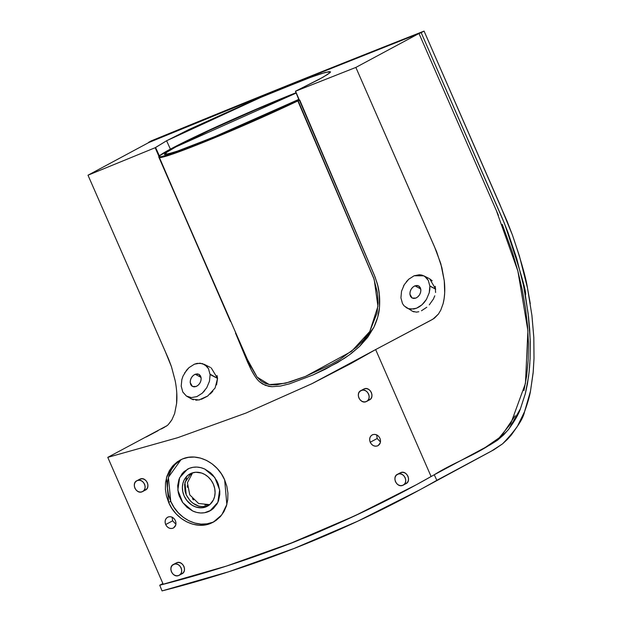 <?xml version="1.0" encoding="UTF-8"?>
<svg xmlns="http://www.w3.org/2000/svg" width="622" height="622" viewBox="0 0 622 622"><rect width="100%" height="100%" fill="white"/><g stroke="black" fill="none" stroke-linecap="round" stroke-linejoin="round"><path stroke-width="0.93" d="M192.711 511.012L182.72 502.592L177.838 490.167L179.634 477.696L187.525 469.159L189.267 468.343C194.258 466.438 199.429 466.671 204.778 469.05L214.769 477.463L219.644 489.895L217.848 502.366L209.956 510.903L208.214 511.719C203.223 513.624 198.053 513.383 192.711 511.012L187.035 507.334L182.394 502.133L179.198 495.866L178.234 492.5L177.682 485.681L178.996 479.243L182.044 473.762L184.143 471.53L189.267 468.343L192.975 467.309L196.894 467.075L200.875 467.666L204.778 469.05L210.446 472.72L212.926 475.161L216.891 480.962L218.283 484.196L219.76 490.983L219.799 494.381L218.493 500.819L217.171 503.711L213.338 508.532L210.912 510.351L204.506 512.753L200.595 512.987L196.614 512.396L192.711 511.012M191.156 473.319L184.936 482.555L186.219 494.785C191.553 504.636 198.869 508.283 208.176 505.717L206.084 506.837A18.365 15.721 61.8 0 1 184.128 495.913A18.365 15.721 61.8 0 1 190.052 473.855A18.365 15.721 61.8 0 1 191.397 473.218L191.397 473.218A18.365 15.721 61.8 0 1 212.988 483.364A18.365 15.721 61.8 0 1 207.437 506.207A18.365 15.721 61.8 0 1 206.084 506.837L209.886 504.52L213.385 499.948L214.582 496.651L215.088 492.756L214.714 488.472L213.354 484.149L211.099 480.192L208.176 476.934L204.918 474.547L201.637 473.054L195.782 472.246L191.397 473.218L187.603 475.542L184.104 480.114L182.907 483.411L182.394 487.306L182.775 491.59L184.128 495.913L186.771 500.383L191.459 504.823L194.67 506.565L198.348 507.63L202.267 507.77L206.084 506.837L208.704 505.429L206.084 506.837A18.365 15.721 61.8 0 1 184.128 495.913A18.365 15.721 61.8 0 1 190.052 473.855A18.365 15.721 61.8 0 1 191.397 473.218L191.397 473.218A18.365 15.721 61.8 0 1 212.988 483.364A18.365 15.721 61.8 0 1 207.437 506.207A18.365 15.721 61.8 0 1 206.084 506.837L208.456 505.6M192.626 472.798L187.416 482.742L189.772 494.863L198.581 503.501L209.738 504.644L204.809 505.188M195.222 374.242L201.054 377.383L195.222 374.242L193.162 375.556L191.483 377.601L190.441 380.065L190.2 382.577C190.246 378.72 191.918 375.945 195.222 374.242L198.947 374.312L201.155 378.168L200.564 375.991L199.227 374.483L197.353 373.869L195.222 374.242M196.132 386.503L192.416 386.433L190.2 382.577L190.791 384.754L192.128 386.262L194.002 386.876L196.132 386.503L198.2 385.189L199.88 383.144L200.914 380.68L201.155 378.168C201.108 382.025 199.437 384.8 196.132 386.503M414.921 285.84L420.752 288.981L414.921 285.84L412.86 287.146L411.181 289.191L410.147 291.664L409.906 294.175C409.952 290.318 411.624 287.543 414.921 285.84L418.645 285.902L420.861 289.766L420.27 287.589L418.933 286.073L417.059 285.459L414.921 285.84M415.838 298.101L412.114 298.031L409.906 294.175L410.497 296.352L411.834 297.86L413.708 298.474L415.838 298.101L417.898 296.787L419.578 294.742L420.62 292.278L420.861 289.766C420.814 293.615 419.142 296.399 415.838 298.101M139.608 479.274L142.111 478.738L144.218 479.313L146.069 480.705L147.375 482.703L147.943 484.997L147.686 487.236L146.636 489.086L144.957 490.268C151.387 488.083 146.193 476.188 140.059 479.057L137.268 480.557C143.402 477.696 148.596 489.576 142.166 491.761C136.031 494.63 130.845 482.75 137.268 480.557L139.553 479.298M145.408 490.05L142.166 491.761L140.113 492.088L138.006 491.512L136.156 490.113L134.85 488.122L134.282 485.829L134.546 483.582L135.588 481.731L137.268 480.557L139.32 480.231L141.427 480.814L143.278 482.206L144.584 484.204L145.151 486.497L144.895 488.736L143.845 490.587L142.166 491.761M181.982 573.772L178.739 575.482L176.687 575.801L174.58 575.226L172.729 573.834L171.423 571.836L170.856 569.542L171.12 567.303L172.17 565.452L176.632 562.77L178.685 562.451L180.792 563.027L182.643 564.418L183.956 566.417L184.516 568.71L184.26 570.949L183.21 572.8L181.531 573.982C187.961 571.797 182.767 559.901 176.632 562.77L173.841 564.271C179.976 561.409 185.169 573.29 178.739 575.482C172.605 578.343 167.419 566.463 173.841 564.271L176.127 563.019M369.437 399.907L366.195 401.618L364.15 401.944L362.035 401.361L360.185 399.969L358.878 397.971L358.311 395.678L358.575 393.438L359.625 391.588L364.095 388.913L366.14 388.587L368.255 389.17L370.106 390.562L371.412 392.552L371.979 394.846L371.715 397.093L370.665 398.943L368.986 400.117C375.424 397.94 370.222 386.037 364.095 388.913L361.304 390.414C367.431 387.545 372.625 399.425 366.195 401.618C360.068 404.479 354.874 392.599 361.304 390.414L363.582 389.154M406.011 483.621L402.776 485.331L400.723 485.658L398.609 485.082L396.758 483.683L395.452 481.692L394.884 479.399L395.149 477.152L396.198 475.301L400.218 472.837L402.714 472.308L404.829 472.883L406.679 474.275L407.985 476.273L408.553 478.567L408.289 480.806L407.239 482.656L405.56 483.838C411.997 481.653 406.804 469.758 400.669 472.627L397.878 474.127C404.012 471.266 409.198 483.146 402.776 485.331C396.642 488.2 391.448 476.32 397.878 474.127L400.156 472.868M212.817 522.247L207.087 523.825L201.03 524.105L194.888 523.079L188.894 520.777L183.28 517.302L178.257 512.769L174.02 507.365L170.739 501.301L168.531 494.793L167.481 488.114L167.637 481.498L168.99 475.216L171.478 469.501L175.023 464.58L181.049 459.611L168.399 477.307L170.739 501.301L168.648 502.421L166.463 477.813L171.555 467.394L179.991 460.148L182.573 458.935C197.368 452.497 217.49 462.519 224.659 479.889L221.37 473.816L217.14 468.413L212.118 463.888L206.504 460.404L200.509 458.103L194.367 457.077L188.31 457.357L182.573 458.935L177.387 461.749L172.932 465.699L169.394 470.629L166.898 476.343L165.545 482.625L165.39 489.234L166.439 495.921L168.648 502.421L171.929 508.493L176.166 513.896L181.189 518.421L186.802 521.905L192.797 524.198L198.939 525.232L204.996 524.952L210.726 523.374L215.92 520.552L220.375 516.61L223.912 511.681L226.408 505.966L227.753 499.684L227.909 493.075L226.867 486.388L224.659 479.889L226.843 504.489L221.751 514.915L213.315 522.153L210.726 523.374C195.938 529.804 175.816 519.79 168.648 502.421L170.739 501.301C177.876 518.67 198.045 528.708 212.817 522.247L214.271 521.609M378.044 445.655L380.26 442.872L380.524 440.625L379.956 438.331C381.154 441.853 380.353 444.372 377.538 445.896C374.428 446.752 371.995 445.539 370.214 442.25L377.181 438.51L380.47 441.962M173.437 527.992L175.707 525.178L175.972 522.931L175.404 520.637C176.601 524.159 175.801 526.678 172.986 528.202C169.884 529.058 167.442 527.845 165.67 524.556L172.636 520.816L175.925 524.268M166.595 140.766L264.436 95.734L311.498 77.004L325.322 72.424L330.492 71.794L327.794 74.337L318.923 79.468L295.543 91.201L322.834 77.322L329.808 72.844L330.476 72.051L329.287 71.577L321.31 73.621L306.576 78.815L253.877 100.212L189.072 129.469L166.595 140.766L155.181 147.709L87.99 175.21L151.13 141.287L289.409 85.058L418.995 33.502L355.854 67.425L295.543 91.201L299.011 99.699L263.534 116.05L226.361 132.206L183.591 149.412L169.114 154.544L160.966 156.728L159.489 156.651L159.8 155.788L159.387 155.889L155.578 147.515L166.595 140.766L170.397 149.125L166.595 140.766M296.033 92.725A95.578 4.673 -23.6 0 0 170.397 149.125A95.578 4.673 -23.6 0 0 159.387 155.889L175.031 146.691L207.383 130.985L248.963 112.341L296.033 92.725M299.011 99.699L297.588 100.344L298.156 100.787L299.757 100.088L374.366 275.274L376.916 282.474C379.272 289.704 380.12 298.047 379.474 307.493C379.125 313.348 377.259 319.949 373.884 327.296L359.625 346.361L349.595 354.727L337.458 362.665L313.161 374.887L289.704 383.766L280.522 386.044L272.039 386.705L268.797 386.34L262.647 384.031L259.91 382.025L265.369 385.368L272.047 386.705L280.522 386.044L289.704 383.766L313.161 374.887L325.368 369.188L344.596 358.218L351.158 353.56L359.633 346.368L367.796 337.186L373.884 327.296L377.709 317.236L379.474 307.493L379.28 293.856L377.632 285.07L375.136 277.171L295.559 91.216L355.854 67.425L436.621 251.685L441.9 267.732L444.256 280.763C445.212 289.106 444.831 296.733 443.128 303.645L440.765 310.129L438.424 314.063L432.951 319.148L375.641 349.572L350.761 363.613L311.956 383.681L245.908 413.078L177.76 437.678L107.777 457.357L166.712 425.837C167.489 425.619 169.192 423.644 171.835 419.897L174.626 413.599L176.625 403.351C177.27 396.75 176.796 389.209 175.186 380.734L171.447 366.669L168.679 359.275L87.99 175.21L155.181 147.709L198.356 247.836L158.703 156.837L159.8 155.764L159.387 155.889L155.578 147.515L155.181 147.709L159.084 156.285L159.387 155.889M431.481 319.965L434.545 318.075L438.424 314.063L440.765 310.129L443.128 303.645L444.162 298.389L444.691 292.729L444.256 280.763L440.819 263.697L434.56 246.903L355.854 67.425L418.995 33.502L498.393 215.243M230.373 321.325L198.356 247.836M235.691 333.555L235.932 334.1M236.414 335.235L247.634 362.245L251.234 369.919L255.284 376.761M412.036 310.984L413.972 311.886M416.227 312.151L418.8 311.754M421.475 310.751L426.801 307.245M429.289 304.858L433.394 299.073L434.786 295.815M435.587 292.495L435.26 286.299M432.197 280.802L429.724 278.85M191.226 398.795L193.349 399.798M195.821 400.21L199.841 399.767M201.38 399.316L207.351 396.261M210.236 393.975L212.817 391.285M216.557 384.886L217.544 378.401L217.047 375.517M107.777 457.357L163.244 584.322L107.777 457.357L177.76 437.678L245.908 413.078L311.956 383.681L375.641 349.572L431.108 476.538L375.641 349.572L430.999 320.229M502.257 224.379L512.396 252.291L517.869 271.06L522.247 289.782L525.497 308.279L527.58 326.34L528.467 343.756L528.148 360.371L526.64 376.038L523.949 390.569M515.164 415.745L502.078 434.965M498.199 438.728L494.125 442.048M489.817 444.909L485.316 447.428L499.194 437.826L510.732 423.714L525.442 383.455L527.915 330.756L517.869 271.06L496.41 210.687L418.995 33.502C335.491 66.321 246.203 102.249 151.13 141.287L87.99 175.21L160.344 340.203M367.112 509.993C332.552 526.049 310.51 535.775 300.994 539.165C291.71 543.34 269.031 551.605 232.962 563.967M164.822 350.396L171.447 366.669L175.225 380.897M176.757 392.754L176.586 403.81M171.897 419.796L168.593 424.165M166.712 425.837L165.732 426.544M164.744 427.127L161.292 428.993M158.004 430.727L146.123 437.033M175.272 147.165L296.173 93.075L256.824 109.278L209.886 130.185L175.21 147.196L168.624 150.913L165.032 153.393L164.573 154.528L172.978 152.662L181.523 149.731L220.359 134.414L267.981 113.748L298.762 99.411L212.304 137.742L177.861 151.029L168.08 154.085L164.395 154.38L166.914 152.001L175.241 147.258M295.559 91.216L298.933 99.815L299.757 100.088L209.443 139.927L171.423 154.489L159.1 157.358L247.502 359.703L249.616 364.391L257.041 376.986L261.186 381.076L265.788 383.65L270.928 384.831L276.666 384.824L289.93 381.986L305.394 376.442L331.301 364.375L340.094 359.298L356.608 347.107L363.746 339.806L369.693 331.65L377.01 313.13L378.09 303.116L377.484 292.946L373.651 277.995L298.156 100.787A95.578 4.673 156.4 0 1 207.74 140.619A95.578 4.673 156.4 0 1 159.1 157.358L159.8 155.788C155.383 159.527 169.853 154.855 203.207 141.762C236.819 128.264 277.451 110.055 297.588 100.344L374.195 279.48L377.927 306.335L369.787 331.503L351.508 351.376L305.589 376.364L285.42 383.238L269.295 384.606L257.15 377.126L247.338 359.329M429.693 278.827L435.727 289.183L429.841 285.879M401.587 291.096L404.316 284.612L408.74 279.216L414.128 275.771L419.391 274.737L421.996 275.118L424.74 276.37L428.325 280.436L426.762 278.127L423.792 275.818L414.128 275.771L408.74 279.216L406.353 281.719M404.316 284.612L403.499 286.081M400.933 297.697L401.524 291.329M402.488 303.528L404.043 305.806L402.488 303.528L400.957 298.024M406.011 307.54L408.335 308.675L404.043 305.806L412.495 311.272M428.325 280.436L429.856 286.143L429.833 289.284L429.227 292.783L426.443 299.392L421.988 304.788L419.298 306.809L416.546 308.209L410.94 309.173L408.335 308.675L413.7 309.025L416.546 308.209L421.988 304.788L424.391 302.284L426.443 299.392L429.227 292.783L429.856 286.143L435.727 289.183M416.406 312.143L412.433 311.241M210.088 374.149L217.544 378.401L211.231 367.913M204.7 390.632L202.298 393.158L196.925 396.587L191.374 397.606L188.723 397.131L186.367 396.02L182.782 392.008L181.181 385.974M181.748 379.918L182.977 376.178L186.592 370.16L188.995 367.641L194.398 364.189L197.151 363.365L202.438 363.59L206.916 366.428L208.502 368.698L210.143 374.825M191.669 399.075L198.97 399.962L207.701 396.027L215.088 388.027L217.544 378.401L210.119 374.561L209.482 381.224L206.737 387.747L202.298 393.158L196.925 396.587L191.374 397.606L186.367 396.02L182.744 391.922M191.693 399.083L186.367 396.02M159.263 156.013L158.703 156.837L159.489 156.589M431.108 476.538C389.147 500.275 345.778 521.143 300.994 539.165C256.21 557.188 210.298 572.24 163.244 584.322M172.123 517.193L172.636 520.816L165.67 524.556C164.465 521.042 165.273 518.515 168.088 516.999C171.19 516.136 173.631 517.348 175.404 520.637L174.098 518.647L172.247 517.255L170.14 516.672L168.088 516.999L166.408 518.173L165.359 520.023L165.102 522.262L165.67 524.556L166.976 526.554L168.826 527.946L170.933 528.529L172.986 528.202M376.675 434.879L377.181 438.51L370.214 442.25C369.017 438.735 369.826 436.209 372.64 434.692C375.742 433.829 378.184 435.042 379.956 438.331L378.65 436.341L376.8 434.941L374.693 434.366L372.64 434.692L370.961 435.866L369.911 437.717L369.655 439.956L370.214 442.25L371.528 444.248L373.371 445.64L375.486 446.223L377.538 445.896M259.91 382.025C257.36 380.05 254.468 376.015 251.234 369.919L235.497 333.089M181.196 386.2L181.849 379.513M184.578 373.029L188.995 367.641L194.398 364.189L200.074 363.17L204.902 364.717L208.502 368.698M209.482 381.224L206.737 387.747M167.683 517.185L168.088 516.999M372.236 434.871L372.64 434.692M139.608 479.267L137.268 480.557M191.708 473.637L190.721 474.741M187.276 485.658L187.393 487.306M192.416 498.704L193.566 499.925M397.878 474.127L399.93 473.801L402.037 474.384L403.888 475.776L405.194 477.774L405.762 480.067L405.497 482.307L404.448 484.157L402.776 485.331M361.304 390.414L363.349 390.087L365.464 390.67L367.314 392.062L368.621 394.053L369.188 396.346L368.924 398.593L367.874 400.444L366.195 401.618M173.841 564.271L175.894 563.952L178.001 564.527L179.851 565.919L181.165 567.917L181.725 570.211L181.469 572.45L180.419 574.3L178.739 575.482M186.608 478.194L184.602 484.46L185.068 491.396L186.219 494.785L190.145 500.772L192.766 503.136L198.822 506.152L202.026 506.689M205.182 506.541L208.176 505.717M206.084 506.837L209.886 504.52L213.385 499.948L214.582 496.651L215.088 492.756L214.714 488.472L213.354 484.149L211.099 480.192L208.176 476.934L204.918 474.547L201.637 473.054L195.782 472.246L191.397 473.218L187.603 475.542L184.104 480.114L182.907 483.411L182.394 487.306L182.775 491.59L184.128 495.913L186.39 499.863L189.306 503.128L192.563 505.515L195.852 507.008L201.699 507.816L206.084 506.837M175.816 146.947A88.767 4.338 156.4 0 1 296.189 93.113L256.746 109.348L210.166 130.099L175.816 146.947L167.131 152.025L165.11 153.828L167.932 153.976L177.511 151.076L213.144 137.353L260.004 117.286L298.747 99.364A88.767 4.338 156.4 0 1 212.848 137.478A88.767 4.338 156.4 0 1 165.094 154.069A88.767 4.338 156.4 0 1 175.816 146.947M520.427 408.763L508.858 429.063L503.688 434.848L497.351 440.322L490.027 444.901L434.242 474.765L436.846 480.324C393.866 504.792 349.401 526.274 303.443 544.771C257.485 563.26 210.353 578.639 162.039 590.9L228.834 571.711L294.113 548.456L357.689 521.22L419.352 490.074L491.341 451.144L502.592 443.828C515.731 430.129 523.063 419.368 524.595 411.562C527.611 403.219 529.579 396.424 530.488 391.168L533.124 372.99L534.01 358.428L533.808 337.419L531.88 315.09M533.241 371.653L534.01 358.428L533.808 337.419L531.934 315.517L527.472 287.932C525.893 277.56 520.878 259.934 512.435 235.046L499.917 204.584L424.072 31.1C339.091 64.494 248.186 101.075 151.34 140.844L148.65 142.306L151.34 140.844M162.894 583.522L159.73 585.216L162.039 590.9L159.73 585.216C207.997 572.986 255.082 557.639 300.994 539.165C346.905 520.692 391.324 499.225 434.242 474.765L436.846 480.324L493.961 449.722L502.592 443.828L507.327 439.459L511.307 435.019L517.38 426.397L524.595 411.562L530.488 391.168L533.217 371.902M530.294 303.707L527.472 287.932L519.386 255.891L512.435 235.046L507.093 221.269L424.072 31.1L421.172 32.647L502.467 218.672L507.995 232.48L516.781 258.721L523.545 285.7L528.14 313.535L530.185 339.394L530.084 358.925M529.874 362.805L529.485 368.053M529.353 369.538L528.568 376.613L525.256 393.998M424.072 31.1L289.37 85.074L148.759 142.555M159.73 585.216L226.377 566.106L291.493 542.936L354.929 515.762L416.421 484.701L434.242 474.765C458.663 459.386 487.119 451.751 508.197 429.888C514.518 421.335 518.6 414.268 520.458 408.685L525.38 393.508L527.433 383.976L529.128 371.87L530.092 358.637L530.255 341.867L529.68 329.466L528.544 316.987L525.349 294.999C527.332 294.447 520.357 270.562 504.411 223.329L421.172 32.647C336.284 66.002 245.441 102.552 148.65 142.306M351.461 363.232L350.761 363.613M295.434 91.255L298.925 99.815M423.792 275.818L429.102 278.5M210.36 367.423L204.055 364.235M165.094 154.077L165.32 154.59M420.099 489.669L487.687 453.104M486.132 446.985L485.557 447.311"/></g></svg>
